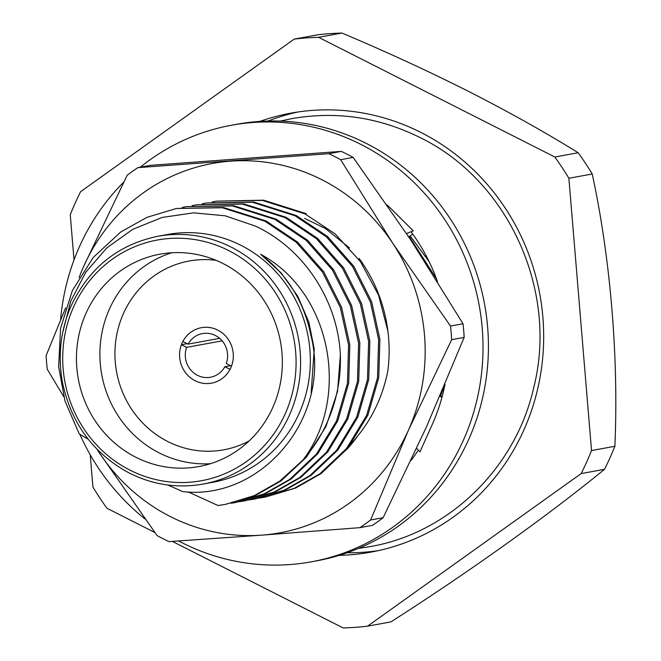 <?xml version="1.0" encoding="UTF-8"?>
<svg xmlns="http://www.w3.org/2000/svg" width="661" height="661" viewBox="0 0 661 661"><rect width="100%" height="100%" fill="white"/><g stroke="black" fill="none" stroke-linecap="round" stroke-linejoin="round"><path stroke-width="0.99" d="M222.146 340.845L186.609 347.356A22.193 21.127 -100.4 0 0 197.499 375.332A22.193 21.127 -100.4 0 0 210.446 377.249A22.193 21.127 -100.4 0 0 224.839 366.723L230.036 369.359A28.192 26.837 -100.4 0 1 211.528 383.149A28.192 26.837 -100.4 0 0 233.135 359.369A28.192 26.837 -100.4 0 0 217.816 330.128A28.192 26.837 -100.4 0 0 201.374 327.691A28.192 26.837 -100.4 0 0 182.866 341.489L188.063 344.125L219.642 338.341M187.162 343.662L181.411 344.72A28.192 26.837 -100.4 0 0 195.086 380.719A28.192 26.837 -100.4 0 1 179.767 351.478A28.192 26.837 -100.4 0 1 201.374 327.691A28.192 26.837 -100.4 0 1 217.816 330.128A28.192 26.837 -100.4 0 1 231.49 366.128L226.293 363.492A22.193 21.127 -100.4 0 0 215.403 335.507A22.193 21.127 -100.4 0 0 202.456 333.59A22.193 21.127 -100.4 0 0 188.063 344.125M195.086 380.719A28.192 26.837 -100.4 0 0 211.528 383.149A28.192 26.837 -100.4 0 1 195.086 380.719M181.411 344.72L186.609 347.356M224.839 366.723L230.59 365.673M178.61 540.971A221.914 211.289 -100.4 0 0 181.882 542.673A221.914 211.289 -100.4 0 0 311.339 561.817A221.914 211.289 -100.4 0 0 481.415 374.605A221.914 211.289 -100.4 0 0 360.873 144.404A221.914 211.289 -100.4 0 0 231.408 125.251A221.914 211.289 -100.4 0 0 140.314 167.192M311.339 561.817L316.751 560.825A221.914 211.289 -100.4 0 0 486.827 373.614A221.914 211.289 -100.4 0 0 366.277 143.412A221.914 211.289 -100.4 0 0 236.82 124.26L231.408 125.251M437.508 281.66A185.931 177.024 -100.4 0 0 411.084 231.771L413.257 230.821L394.353 212.049A185.931 177.024 -100.4 0 0 392.345 210.016A185.931 177.024 -100.4 0 0 387.09 204.993M416.653 448.422L419.975 451.86L430.873 427.543A185.931 177.024 -100.4 0 0 432.063 424.949A185.931 177.024 -100.4 0 0 445.027 384.297M411.018 460.477A185.931 177.024 -100.4 0 0 418.306 450.133M123.764 182.089A221.914 211.289 -100.4 0 0 60.572 319.949M79.832 434.285A221.914 211.289 -100.4 0 0 145.114 519.034M408.762 236.919L412.753 234.06M406.507 233.531L413.257 230.821M439.904 396.319L442.002 397.17M170.422 516.613A187.724 178.743 -100.4 0 0 261.682 535.146L168.993 541.623A212.916 202.729 -100.4 0 1 163.019 538.715A212.916 202.729 -100.4 0 1 157.128 535.608L99.439 452.942A187.724 178.743 -100.4 0 0 170.422 516.613M334.747 156.591A212.916 202.729 -100.4 0 0 328.773 153.683L341.299 151.394A212.916 202.729 -100.4 0 1 347.273 154.302A212.916 202.729 -100.4 0 1 353.156 157.401L340.638 159.698A212.916 202.729 -100.4 0 0 334.747 156.591M349.933 445.58L357.618 436.111A145.164 138.215 79.6 0 1 347.033 449.216M349.57 247.999L325.41 228.516L304.605 218.411M359.047 258.36A149.94 142.768 -100.4 0 1 387.891 370.424C383.173 395.088 373.077 416.984 357.618 436.111M359.89 527.66A212.916 202.729 -100.4 0 0 370.614 520L383.132 517.712A212.916 202.729 -100.4 0 1 372.416 525.371L359.89 527.66L261.682 535.146A187.724 178.743 -100.4 0 0 408.374 430.361A187.724 178.743 -100.4 0 0 392.816 243.372A187.724 178.743 -100.4 0 0 230.565 161.168A187.724 178.743 -100.4 0 0 83.881 265.953A187.724 178.743 -100.4 0 0 79.089 277.645M97.15 449.397A187.724 178.743 -100.4 0 0 99.439 452.942M464.162 337.416L451.645 339.704A212.916 202.729 -100.4 0 0 450.505 326.038L463.031 323.741A212.916 202.729 -100.4 0 1 464.162 337.416L426.411 427.056L383.132 517.712M65.637 307.844L46.121 355.601A212.916 202.729 -100.4 0 0 47.262 369.268L63.753 396.707M341.299 151.394L150.394 165.349L137.876 167.638A212.916 202.729 -100.4 0 0 127.152 175.305L83.881 265.953M353.156 157.401L410.853 240.067L463.031 323.741M340.638 159.698L392.816 243.372L450.505 326.038M137.876 167.638L328.773 153.683M451.645 339.704L408.374 430.361L370.614 520M172.356 541.392L343.199 627.95A295.864 281.702 -100.4 0 0 367.574 626.165L390.924 621.894C469.467 571.658 547.853 515.687 604.526 469.302A295.864 281.702 -100.4 0 0 614.879 446.282C618.762 358.221 610.508 258.36 592.223 173.992A295.864 281.702 -100.4 0 0 578.185 152.749C545.738 132.597 509.177 112.13 468.5 91.35C427.601 70.793 385.413 51.36 341.935 33.05A295.864 281.702 -100.4 0 0 317.553 34.835L294.203 39.106L80.601 191.698A295.864 281.702 -100.4 0 0 70.256 214.718L74.015 259.93M339.242 555.364A223.112 212.437 -100.4 0 0 371.077 552.1A223.112 212.437 -100.4 0 0 542.061 363.88A223.112 212.437 -100.4 0 0 420.867 132.423A223.112 212.437 -100.4 0 0 290.708 113.171A223.112 212.437 -100.4 0 0 259.781 121.409M297.946 111.982A223.112 212.437 -100.4 0 0 268.11 121.029M210.429 463.708A107.958 102.794 79.6 0 1 159.309 452.959A107.958 102.794 79.6 0 1 100.1 347.19A107.958 102.794 79.6 0 1 171.81 252.75M216.048 260.318A95.961 91.367 -100.4 0 0 118.261 328.187A95.961 91.367 -100.4 0 0 167.754 441.531A95.961 91.367 -100.4 0 0 249.114 440.953M222.939 263.499A107.958 102.794 -100.4 0 0 159.954 254.179A107.958 102.794 -100.4 0 0 77.221 345.257A107.958 102.794 -100.4 0 0 135.86 457.255A107.958 102.794 -100.4 0 0 198.845 466.567A107.958 102.794 -100.4 0 0 281.578 375.489A107.958 102.794 -100.4 0 0 222.939 263.499M203.167 484.067L212.9 482.282A125.954 119.922 -100.4 0 0 309.431 376.026A125.954 119.922 -100.4 0 0 241.017 245.371A125.954 119.922 -100.4 0 0 167.539 234.498L157.797 236.283A125.954 119.922 79.6 0 1 231.276 247.156A125.954 119.922 79.6 0 1 299.689 377.811A125.954 119.922 79.6 0 1 203.167 484.067C177.669 488.529 153.121 484.901 129.515 473.177C93.391 453.752 71 423.313 62.357 381.851C57.763 355.767 60.556 330.731 70.744 306.737C88.615 268.226 117.633 244.735 157.797 236.283M340.374 355.155A149.94 142.768 79.6 0 1 302.912 460.073L279.76 481.15L254.27 495.626L225.434 504.384L255.526 495.403L281.016 480.919L306.365 457.263L325.939 426.618L337.531 391.469L340.374 355.155C337.945 300.499 303.771 248.503 255.303 226.045L225.112 215.783L193.499 212.85L162.119 217.452L132.77 229.317L106.851 247.858L85.765 272.266L70.777 301.102L62.638 332.855M212.14 202.018L216.511 201.142L262.384 200.415L304.994 213.9L335.028 233.804L360.452 261.616L378.538 295.103L387.875 330.946M216.511 201.142L263.632 200.184L306.25 213.668M202.126 203.852L206.496 202.977L252.362 202.249L294.971 215.734L326.344 236.795L352.503 266.441L370.391 301.986L378.637 339.564L377.505 377.828L366.599 415.48L346.554 448.505L319.833 473.813L294.352 488.289L265.515 497.039L261.112 497.774M206.496 202.977L253.617 202.018L296.227 215.503L327.6 236.564L353.751 266.209L371.647 301.755L379.885 339.333L378.761 377.605L367.855 415.257L347.802 448.274L321.089 473.582L295.599 488.066L265.515 497.039M192.103 205.687L196.474 204.811L242.339 204.084L284.957 217.568L316.33 238.629L342.481 268.275L360.369 303.82L368.615 341.398L367.483 379.662L356.576 417.314L336.532 450.339L309.819 475.647L284.329 490.123L255.493 498.881L251.097 499.609M196.474 204.811L243.595 203.852L286.205 217.337L317.577 238.398L343.737 268.044L361.625 303.589L369.871 341.167L368.739 379.439L357.832 417.091L337.788 450.108L311.067 475.416L285.585 489.9L255.493 498.873M182.081 207.521L186.452 206.645L232.325 205.918L274.935 219.402L306.307 240.464L332.466 270.109L350.355 305.655L358.601 343.233L357.469 381.504L346.562 419.148L326.509 452.174L299.797 477.482L274.307 491.958L245.471 500.716L241.075 501.443M186.452 206.645L233.573 205.687L276.191 219.171L307.563 240.232L333.714 269.878L351.602 305.423L359.848 343.001L358.716 381.273L347.81 418.925L327.765 451.942L301.052 477.25L275.563 491.734L245.471 500.716M88.285 439.317L79.246 433.938L64.993 401.045L58.647 366.814L60.564 328.401L72.355 290.592L93.275 257.41L120.781 231.961L146.899 217.362L176.437 208.479L222.303 207.752L264.912 221.237L296.293 242.298L322.444 271.944L340.332 307.489L348.578 345.067L347.446 383.339L336.54 420.983L316.495 454.008L289.782 479.316L264.293 493.792L235.456 502.55L231.061 503.277M176.437 208.479L223.558 207.521L266.168 221.005L297.541 242.066L323.7 271.712L341.588 307.258L349.834 344.835L348.702 383.107L337.796 420.76L317.743 453.777L291.03 479.085L265.54 493.569L235.456 502.55M240.447 501.534L238.076 501.848M250.469 499.699L248.098 500.013M260.484 497.865L258.112 498.179M409.283 236.539L436.491 278.868M410.167 235.911L429.229 261.847M443.341 388.271L440.557 396.162M225.434 504.384L218.039 505.525L188.121 491.891M167.836 485.009L182.783 491.61C261.599 500.749 331.814 417.198 310.943 335.515C304.093 301.73 287.312 274.629 260.591 254.229C332.797 293.203 350.041 398.715 302.912 460.073M260.591 254.229L281.214 272.985L297.731 296.211L308.885 322.246L314.239 349.091L311.174 392.799M347.157 552.761A223.112 212.437 -100.4 0 0 378.266 550.654M90.235 454.809L92.912 487.008A295.864 281.702 -100.4 0 0 106.942 508.251L154.897 532.543M341.935 33.05L318.585 37.322A295.864 281.702 -100.4 0 0 294.203 39.106M592.223 173.992L568.873 178.272A295.864 281.702 -100.4 0 0 554.843 157.021L578.185 152.749M554.843 157.021L318.585 37.322M604.526 469.302L581.176 473.582A295.864 281.702 -100.4 0 0 591.529 450.554L614.879 446.282M591.529 450.554L568.873 178.272M367.574 626.165L581.176 473.582M130.052 470.169A122.351 116.493 -100.4 0 0 285.139 413.951A122.351 116.493 -100.4 0 0 228.739 250.585A122.351 116.493 -100.4 0 0 73.652 306.803A122.351 116.493 -100.4 0 0 130.052 470.169M440.028 396.046L442.192 396.468M280.256 121.095L291.708 118.65C336.259 110.874 379.05 117.187 420.082 137.579C508.152 180.222 558.289 290.518 533.857 387.09C515.91 467.806 449.108 533.138 370.069 546.63L358.493 548.399"/></g></svg>
